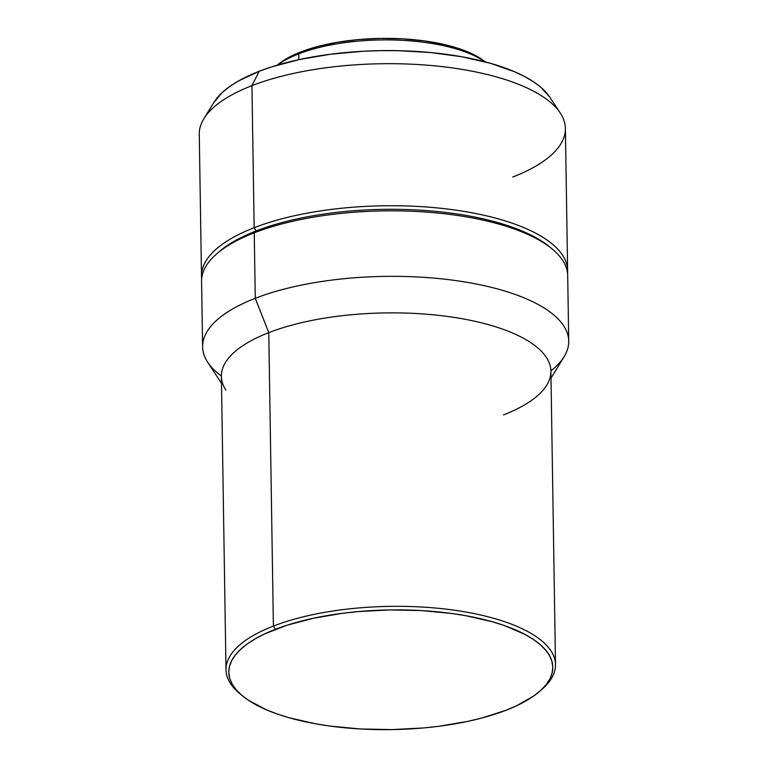 <?xml version="1.0" encoding="UTF-8"?>
<svg xmlns="http://www.w3.org/2000/svg" width="768" height="768" viewBox="0 0 768 768"><rect width="100%" height="100%" fill="white"/><g stroke="black" fill="none" stroke-linecap="round" stroke-linejoin="round"><path stroke-width="1.15" d="M298.762 53.856A116.256 42.941 -0.9 0 1 484.877 61.776A116.256 42.941 179.1 0 0 298.762 53.856L298.858 59.645L298.762 53.856A116.256 42.941 179.1 0 0 277.651 65.03A116.256 42.941 -0.9 0 1 298.762 53.856L300.682 51.984L298.762 53.856M485.232 61.872A113.51 41.923 179.1 0 0 300.682 51.984A113.51 41.923 179.1 0 0 277.296 65.136L286.694 58.57L300.682 51.984L317.779 46.493L337.315 42.298L358.56 39.562L380.688 38.4L402.845 38.842L424.186 40.886L443.885 44.438L461.184 49.373L475.43 55.488L485.232 61.872M560.266 113.04L549.725 97.085A172.512 63.715 179.1 0 0 428.131 52.31A172.512 63.715 179.1 0 0 259.19 71.28L251.933 85.651A183.082 67.622 -0.9 0 1 431.213 65.52A183.082 67.622 -0.9 0 1 560.266 113.04A183.082 67.622 -0.9 0 1 512.726 177.043M567.619 270.518L565.392 128.477A183.082 67.622 179.1 0 0 451.267 67.766A183.082 67.622 179.1 0 0 251.933 85.651L254.16 227.702A183.082 67.622 -0.9 0 1 453.494 209.818A183.082 67.622 -0.9 0 1 567.619 270.518A183.082 67.622 -0.9 0 1 567.533 273.072A183.082 67.622 179.1 0 0 456.691 210.259A183.082 67.622 179.1 0 0 254.16 227.702L256.157 230.938A180.336 66.605 -0.9 0 1 550.896 247.939M568.733 341.117L567.696 275.626A183.082 67.622 179.1 0 0 453.581 214.915A183.082 67.622 179.1 0 0 254.246 232.81A183.082 67.622 -0.9 0 1 552.202 248.995L549.648 246.883A180.336 66.605 179.1 0 0 256.157 230.938L254.246 232.81L255.274 298.301A183.082 67.622 -0.9 0 1 454.608 280.416A183.082 67.622 -0.9 0 1 568.733 341.117A183.082 67.622 -0.9 0 1 550.886 370.877M551.002 378.182L564.192 356.554A183.082 67.622 179.1 0 0 473.539 283.478A183.082 67.622 179.1 0 0 255.274 298.301L268.781 332.64A164.774 60.854 -0.9 0 1 465.216 319.296A164.774 60.854 -0.9 0 1 546.806 385.066A164.774 60.854 -0.9 0 1 503.501 414.893M555.504 664.627L550.896 371.174A164.774 60.854 179.1 0 0 448.186 316.541A164.774 60.854 179.1 0 0 268.781 332.64L273.389 626.093A164.774 60.854 -0.9 0 1 452.794 609.994A164.774 60.854 -0.9 0 1 555.504 664.627A164.774 60.854 -0.9 0 1 541.037 690.125M539.827 691.21L542.314 689.03A164.774 60.854 179.1 0 0 482.477 615.418A164.774 60.854 179.1 0 0 273.389 626.093L275.386 629.328A162.029 59.846 -0.9 0 1 480.989 618.826A162.029 59.846 -0.9 0 1 539.827 691.21A162.029 59.846 -0.9 0 1 506.189 710.208L481.786 718.051L468.211 721.286L438.96 726.259L423.571 727.939L391.987 729.6L360.355 728.966L329.894 726.058L315.475 723.782L288.941 717.696L277.085 713.942L266.314 709.766L248.477 700.301L241.574 695.107L236.102 689.664L232.128 684.029L229.68 678.259L228.778 672.413L229.44 666.528L231.658 660.682L235.411 654.931L240.653 649.315L247.344 643.891L255.418 638.726L264.797 633.85L287.088 625.19L313.363 618.25L342.614 613.277L358.003 611.597L389.587 609.936L421.219 610.57L451.68 613.478L466.099 615.754L492.634 621.84L504.499 625.594L524.822 634.33L533.098 639.235L540 644.429L545.472 649.872L549.446 655.507L551.894 661.277L552.797 667.123L552.134 673.008L549.917 678.854L546.163 684.605L540.922 690.221L534.23 695.645L516.778 705.686L506.189 710.208A162.029 59.846 -0.9 0 1 242.496 695.885A162.029 59.846 -0.9 0 1 275.386 629.328L273.389 626.093A164.774 60.854 179.1 0 0 239.942 693.773L242.496 695.885M241.258 694.829A164.774 60.854 -0.9 0 1 225.994 669.802A164.774 60.854 -0.9 0 1 273.389 626.093L268.781 332.64A164.774 60.854 179.1 0 0 221.386 376.358L225.994 669.802M225.907 390.106A164.774 60.854 -0.9 0 1 268.781 332.64L255.274 298.301A183.082 67.622 179.1 0 0 207.638 362.15L221.491 383.357M221.386 376.061A183.082 67.622 -0.9 0 1 202.608 346.867A183.082 67.622 -0.9 0 1 255.274 298.301L254.246 232.81A183.082 67.622 179.1 0 0 201.581 281.376L202.608 346.867M216.24 254.266A183.082 67.622 -0.9 0 1 254.246 232.81L256.157 230.938A180.336 66.605 179.1 0 0 218.726 252.077L216.24 254.266M217.517 253.171A180.336 66.605 -0.9 0 1 256.157 230.938L254.16 227.702A183.082 67.622 179.1 0 0 201.677 278.822A183.082 67.622 -0.9 0 1 201.504 276.269A183.082 67.622 -0.9 0 1 254.16 227.702L251.933 85.651A183.082 67.622 179.1 0 0 199.267 134.227L201.504 276.269M203.914 118.637A183.082 67.622 -0.9 0 1 251.933 85.651L259.19 71.28A172.512 63.715 179.1 0 0 213.946 102.355L203.914 118.637M549.763 97.152L540.931 87.36L533.578 81.83L524.774 76.608L514.589 71.75L490.502 63.312L462.25 56.832L430.915 52.56L397.699 50.669L380.784 50.64L363.888 51.216L330.768 54.192L299.626 59.482L271.651 66.883L259.19 71.28L237.936 81.283L229.344 86.794L222.211 92.563L213.898 102.432"/></g></svg>

